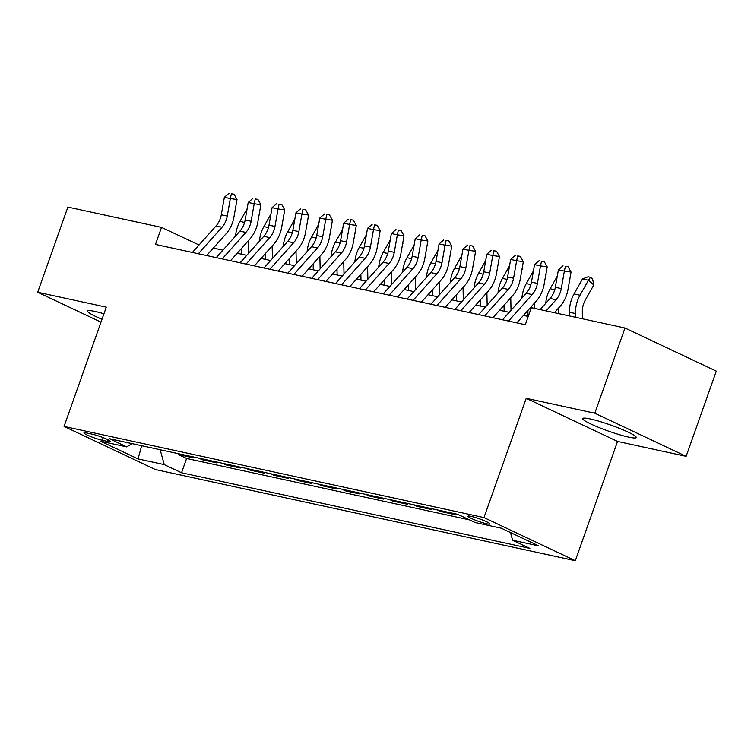 <?xml version="1.0" encoding="UTF-8"?>
<svg xmlns="http://www.w3.org/2000/svg" width="754" height="754" viewBox="0 0 754 754"><rect width="100%" height="100%" fill="white"/><g stroke="black" fill="none" stroke-linecap="round" stroke-linejoin="round"><path stroke-width="1.13" d="M590.203 418.951A28.379 3.223 -160.5 0 0 582.701 418.564A28.379 3.223 -160.5 0 0 598.921 427.499A28.379 3.223 -160.5 0 0 628.704 437.132A28.379 3.223 -160.5 0 0 636.206 437.508A28.379 3.223 -160.5 0 0 619.986 428.574A28.379 3.223 -160.5 0 0 590.203 418.951M103.948 313.768A28.379 3.223 -160.5 0 0 95.127 311.459A28.379 3.223 -160.5 0 0 87.624 311.072A28.379 3.223 -160.5 0 0 102.007 319.253M471.062 516.358A11.64 1.319 -160.5 0 0 467.98 516.207A11.64 1.319 -160.5 0 0 474.634 519.874A11.64 1.319 -160.5 0 0 486.858 523.823A11.64 1.319 -160.5 0 0 489.93 523.983A11.64 1.319 -160.5 0 0 483.276 520.317A11.64 1.319 -160.5 0 0 471.062 516.358M686.131 456.34L594.812 413.211L526.217 398.319L617.535 441.439L686.131 456.34L716.3 371.138L624.981 328.018L531.334 307.679L525.302 324.72L155.484 244.428L161.516 227.388L67.869 207.058L37.7 292.25L100.989 322.137M617.535 441.439L575.302 560.722L155.381 469.544L64.062 426.415L483.974 517.593L575.302 560.722M189.273 456.066L192.656 457.659L178.34 454.549L178.623 453.748M198.82 458.13L202.204 459.733L202.487 458.932M202.204 459.733L216.511 462.843L213.137 461.241M236.992 466.424L240.375 468.017L226.059 464.916L226.341 464.115M260.846 471.599L264.23 473.201L249.913 470.091L250.205 469.29M284.71 476.782L288.094 478.385L273.777 475.274L274.06 474.473M308.565 481.966L311.949 483.559L297.632 480.449L297.924 479.648M332.429 487.141L335.813 488.743L321.496 485.633L321.779 484.831M356.284 492.324L359.667 493.917L345.351 490.816L345.634 490.015M380.148 497.508L383.532 499.101L369.215 495.991L369.498 495.189M404.003 502.682L407.386 504.285L393.07 501.174L393.352 500.373M427.867 507.866L431.25 509.459L416.934 506.358L417.216 505.557M451.721 513.05L455.105 514.643L440.788 511.532L441.071 510.731M102.242 440.251L107.492 441.392A11.282 1.282 -160.5 0 0 110.47 441.542A11.282 1.282 -160.5 0 0 104.024 437.989A11.282 1.282 -160.5 0 0 92.186 434.163L86.936 433.022A11.282 1.282 -160.5 0 0 83.958 432.871A11.282 1.282 -160.5 0 0 90.405 436.425A11.282 1.282 -160.5 0 0 102.242 440.251L103.157 437.65M160.159 449.742L164.259 464.615L181.544 472.767L529.883 548.403L512.607 540.241L538.856 545.943L501.335 528.224L475.095 522.531L457.819 514.369L109.471 438.734L126.747 446.896L132.073 443.644M164.259 464.615L138.02 458.913L100.499 441.194L126.747 446.896M178.34 454.549L186.606 458.46L469.469 519.874M440.788 511.532L437.405 509.94M416.934 506.358L413.55 504.756M393.07 501.174L389.686 499.582M369.215 495.991L365.831 494.398M345.351 490.816L341.967 489.214M321.496 485.633L318.113 484.04M297.632 480.449L294.258 478.856M273.777 475.274L270.394 473.672M249.913 470.091L246.539 468.498M226.059 464.916L222.675 463.314M594.812 413.211L624.981 328.018M526.217 398.319L483.974 517.593M64.062 426.415L106.295 307.142L37.7 292.25M199.047 244.975L161.516 227.388M528.224 316.454L523.474 315.417M509.214 312.326L499.61 310.243M485.35 307.142L475.755 305.059M461.495 301.958L451.9 299.875M437.64 296.784L428.036 294.701M413.776 291.6L404.182 289.517M389.922 286.426L380.318 284.333M366.058 281.242L356.463 279.159M342.203 276.058L332.599 273.975M318.339 270.884L308.744 268.801M294.484 265.7L284.88 263.617M270.62 260.516L261.025 258.433M246.765 255.342L237.161 253.259M222.901 250.158L213.307 248.075M198.142 245.993L198.538 244.871M186.606 458.46L181.544 472.767M512.607 540.241L510.486 532.541M141.677 445.727L138.02 458.913M192.383 252.439L216.049 225.946A18.19 13.487 102.2 0 0 221.29 214.777L224.362 197.265L230.328 198.556L231.365 193.797L234.032 194.183L231.365 193.797M198.349 253.73L222.015 227.246A18.19 13.487 102.2 0 0 227.256 216.068L230.328 198.556L237.01 199.508L233.947 217.02A27.295 20.235 -77.8 0 1 226.087 233.778L206.643 255.531M237.01 199.508L234.032 194.183M228.98 193.278L224.362 197.265M259.404 213.08L259.546 212.27M247.105 208.801L240.008 221.403A27.295 20.235 102.2 0 0 235.568 235.983M241.572 248.32L241.695 254.239M248.575 253.316L248.302 240.79M259.621 211.808L259.753 212.458M216.238 257.614L239.913 231.129A18.19 13.487 102.2 0 0 245.154 219.951L248.226 202.449L254.192 203.74L255.22 198.981L257.896 199.358L255.22 198.981M222.204 258.914L245.879 232.421A18.19 13.487 102.2 0 0 251.12 221.252L254.192 203.74L260.875 204.692L257.802 222.194A27.295 20.235 -77.8 0 1 249.942 238.952L230.498 260.714M260.875 204.692L257.896 199.358M252.835 198.462L248.226 202.449M240.102 262.797L263.768 236.304A18.19 13.487 102.2 0 0 269.008 225.135L272.081 207.623L278.047 208.924L279.084 204.164L281.751 204.541L279.084 204.164M246.068 264.089L269.734 237.604A18.19 13.487 102.2 0 0 274.974 226.426L278.047 208.924L284.729 209.866L281.666 227.378A27.295 20.235 -77.8 0 1 273.796 244.136L254.362 265.898M284.729 209.866L281.751 204.541M276.69 203.646L272.081 207.623M263.957 267.981L287.632 241.487A18.19 13.487 102.2 0 0 292.872 230.319L295.945 212.807L301.902 214.098L302.938 209.339L305.615 209.725L302.938 209.339M269.923 269.272L293.598 242.779A18.19 13.487 102.2 0 0 298.838 231.61L301.902 214.098L308.593 215.05L305.521 232.562A27.295 20.235 -77.8 0 1 297.66 249.32L278.217 271.072M308.593 215.05L305.615 209.725M300.554 208.82L295.945 212.807M287.821 273.155L311.487 246.671A18.19 13.487 102.2 0 0 316.727 235.493L319.8 217.991L325.766 219.282L326.802 214.522L329.47 214.899L326.802 214.522M293.777 274.456L317.453 247.962A18.19 13.487 102.2 0 0 322.693 236.794L325.766 219.282L332.448 220.234L329.385 237.736A27.295 20.235 -77.8 0 1 321.515 254.494L302.081 276.256M332.448 220.234L329.47 214.899M324.409 214.004L319.8 217.991M283.259 218.264L283.4 217.454M270.969 213.976L263.872 226.586A27.295 20.235 102.2 0 0 259.433 241.167M265.436 253.504L265.559 259.423M272.43 258.49L272.166 245.964M283.485 216.992L283.617 217.633M307.123 223.438L307.264 222.628M294.823 219.16L287.726 231.761A27.295 20.235 102.2 0 0 283.287 246.341M289.291 258.679L289.413 264.597M296.294 263.674L296.02 251.148M307.34 222.166L307.472 222.816M330.978 228.622L331.119 227.812M318.688 224.343L311.591 236.945A27.295 20.235 102.2 0 0 307.151 251.525M313.146 263.862L313.278 269.781M320.148 268.858L319.885 256.332M331.204 227.35L331.336 228M354.842 233.806L354.983 232.995M342.542 229.518L335.445 242.128A27.295 20.235 102.2 0 0 331.006 256.709M337.01 269.046L337.132 274.965M344.012 274.032L343.739 261.506M355.059 232.534L355.191 233.174M311.675 278.339L335.351 251.845A18.19 13.487 102.2 0 0 340.591 240.677L343.664 223.165L349.62 224.466L350.657 219.706L353.334 220.083L350.657 219.706M317.641 279.63L341.317 253.146A18.19 13.487 102.2 0 0 346.557 241.968L349.62 224.466L356.312 225.408L353.24 242.92A27.295 20.235 -77.8 0 1 345.379 259.678L325.935 281.43M356.312 225.408L353.334 220.083M348.273 219.188L343.664 223.165M378.697 238.98L378.838 238.17M366.406 234.701L359.309 247.303A27.295 20.235 102.2 0 0 354.87 261.883M360.864 274.22L360.996 280.139M367.867 279.216L367.603 266.69M378.923 237.708L379.045 238.358M335.539 283.523L359.206 257.029A18.19 13.487 102.2 0 0 364.446 245.851L367.518 228.349L373.484 229.64L374.521 224.88L377.188 225.257L374.521 224.88M341.496 284.814L365.172 258.32A18.19 13.487 102.2 0 0 370.412 247.152L373.484 229.64L380.167 230.592L377.104 248.094A27.295 20.235 -77.8 0 1 369.234 264.861L349.799 286.614M380.167 230.592L377.188 225.257M372.127 224.362L367.518 228.349M402.561 244.164L402.702 243.353M390.261 239.876L383.164 252.486A27.295 20.235 102.2 0 0 378.725 267.067M384.728 279.404L384.851 285.323M391.731 284.39L391.458 271.864M402.777 242.892L402.909 243.542M359.394 288.697L383.07 262.213A18.19 13.487 102.2 0 0 388.31 251.035L391.383 233.523L397.339 234.824L398.376 230.064L401.053 230.441L398.376 230.064M365.36 289.998L389.026 263.504A18.19 13.487 102.2 0 0 394.276 252.336L397.339 234.824L404.031 235.766L400.958 253.278A27.295 20.235 -77.8 0 1 393.098 270.036L373.654 291.798M404.031 235.766L401.053 230.441M395.991 229.546L391.383 233.523M426.415 249.348L426.557 248.537M414.125 245.059L407.028 257.67A27.295 20.235 102.2 0 0 402.589 272.251M408.583 284.588L408.715 290.507M415.586 289.574L415.322 277.048M426.641 248.075L426.764 248.716M383.258 293.881L406.924 267.387A18.19 13.487 102.2 0 0 412.165 256.219L415.237 238.707L421.203 240.008L422.231 235.239L424.907 235.625L422.231 235.239M389.215 295.172L412.89 268.688A18.19 13.487 102.2 0 0 418.131 257.51L421.203 240.008L427.886 240.95L424.813 258.462A27.295 20.235 -77.8 0 1 416.953 275.219L397.518 296.972M427.886 240.95L424.907 235.625M419.846 234.73L415.237 238.707M450.279 254.522L450.421 253.712M437.98 250.243L430.883 262.844A27.295 20.235 102.2 0 0 426.444 277.425M432.447 289.762L432.57 295.681M439.45 294.757L439.177 282.232M450.496 253.25L450.628 253.9M407.113 299.055L430.788 272.571A18.19 13.487 102.2 0 0 436.029 261.393L439.092 243.891L445.058 245.182L446.095 240.422L448.771 240.799L446.095 240.422M413.079 300.356L436.745 273.862A18.19 13.487 102.2 0 0 441.985 262.694L445.058 245.182L451.75 246.134L448.677 263.636A27.295 20.235 -77.8 0 1 440.817 280.403L421.373 302.156M451.75 246.134L448.771 240.799M443.71 239.904L439.092 243.891M430.968 304.239L454.643 277.745A18.19 13.487 102.2 0 0 459.883 266.577L462.956 249.065L468.922 250.366L469.949 245.606L472.626 245.983L469.949 245.606M436.934 305.54L460.609 279.046A18.19 13.487 102.2 0 0 465.849 267.868L468.922 250.366L475.604 251.308L472.532 268.82A27.295 20.235 -77.8 0 1 464.671 285.577L445.228 307.34M475.604 251.308L472.626 245.983M467.565 245.088L462.956 249.065M454.832 309.423L478.498 282.929A18.19 13.487 102.2 0 0 483.748 271.76L486.811 254.249L492.777 255.54L493.813 250.78L496.49 251.167L493.813 250.78M460.798 310.714L484.464 284.23A18.19 13.487 102.2 0 0 489.704 273.052L492.777 255.54L499.468 256.492L496.396 274.004A27.295 20.235 -77.8 0 1 488.535 290.761L469.092 312.514M499.468 256.492L496.49 251.167M491.429 250.262L486.811 254.249M478.686 314.597L502.362 288.113A18.19 13.487 102.2 0 0 507.602 276.935L510.675 259.433L516.641 260.724L517.668 255.964L520.345 256.341L517.668 255.964M484.652 315.898L508.328 289.404A18.19 13.487 102.2 0 0 513.568 278.235L516.641 260.724L523.323 261.676L520.251 279.178A27.295 20.235 -77.8 0 1 512.39 295.936L492.946 317.698M523.323 261.676L520.345 256.341M515.284 255.446L510.675 259.433M502.55 319.781L526.217 293.287A18.19 13.487 102.2 0 0 531.466 282.119L534.529 264.607L540.495 265.908L541.532 261.148L544.209 261.525L541.532 261.148M508.516 321.072L532.183 294.588A18.19 13.487 102.2 0 0 537.423 283.41L540.495 265.908L547.187 266.85L544.115 284.362A27.295 20.235 -77.8 0 1 536.254 301.119L516.81 322.882M547.187 266.85L544.209 261.525M539.148 260.63L534.529 264.607M474.134 259.706L474.275 258.895M461.844 255.417L454.747 268.028A27.295 20.235 102.2 0 0 450.298 282.609M456.302 294.946L456.434 300.865M463.305 299.932L463.041 287.406M474.36 258.433L474.483 259.084M497.998 264.88L498.14 264.07M485.699 260.601L478.601 273.202A27.295 20.235 102.2 0 0 474.162 287.783M480.166 300.13L480.289 306.039M487.169 305.116L486.896 292.59M498.215 263.608L498.347 264.258M521.853 270.064L521.994 269.253M509.563 265.785L502.466 278.386A27.295 20.235 102.2 0 0 498.017 292.967M504.021 305.304L504.153 311.223M511.024 310.299L510.76 297.773M522.079 268.792L522.202 269.442M545.707 275.248L545.858 274.437M533.417 270.959L526.32 283.57A27.295 20.235 102.2 0 0 521.881 298.15M527.885 310.488L528.007 316.407M534.737 308.424L534.614 302.948M545.934 273.975L546.066 274.616M569.572 280.422L569.713 279.611M557.281 276.143L550.184 288.744A27.295 20.235 102.2 0 0 545.736 303.325M558.591 313.598L558.478 308.132M569.798 279.15L569.92 279.8M540.137 309.592L550.081 298.471A18.19 13.487 102.2 0 0 555.321 287.302L558.394 269.791L564.36 271.082L565.387 266.322L568.064 266.709L565.387 266.322M546.103 310.893L556.047 299.762A18.19 13.487 102.2 0 0 561.287 288.594L564.36 271.082L571.042 272.034L567.969 289.545A27.295 20.235 -77.8 0 1 560.109 306.303L554.397 312.693M571.042 272.034L568.064 266.709M563.002 265.804L558.394 269.791M582.456 318.782L582.305 312.165A18.19 13.487 -77.8 0 1 585.349 299.96L593.784 284.984L588.44 280.243L580.005 295.219A27.295 20.235 102.2 0 0 575.443 313.541L575.528 317.274M590.495 277.293L588.44 280.243L582.474 278.952L588.111 276.775L590.495 277.293L592.635 279.187L593.784 284.984M582.474 278.952L574.039 293.928A27.295 20.235 102.2 0 0 569.477 312.25L569.562 315.983M108.058 439.78L107.492 441.392M216.049 225.946L222.015 227.246M221.29 214.777L227.256 216.068M244.598 222.402L240.008 221.403M239.913 231.129L245.879 232.421M245.154 219.951L251.12 221.252M263.768 236.304L269.734 237.604M269.008 225.135L274.974 226.426M287.632 241.487L293.598 242.779M292.872 230.319L298.838 231.61M311.487 246.671L317.453 247.962M316.727 235.493L322.693 236.794M268.452 227.576L263.872 226.586M292.307 232.76L287.726 231.761M316.171 237.944L311.591 236.945M340.026 243.118L335.445 242.128M335.351 251.845L341.317 253.146M340.591 240.677L346.557 241.968M363.89 248.302L359.309 247.303M359.206 257.029L365.172 258.32M364.446 245.851L370.412 247.152M387.744 253.476L383.164 252.486M383.07 262.213L389.026 263.504M388.31 251.035L394.276 252.336M411.609 258.66L407.028 257.67M406.924 267.387L412.89 268.688M412.165 256.219L418.131 257.51M435.463 263.843L430.883 262.844M430.788 272.571L436.745 273.862M436.029 261.393L441.985 262.694M454.643 277.745L460.609 279.046M459.883 266.577L465.849 267.868M478.498 282.929L484.464 284.23M483.748 271.76L489.704 273.052M502.362 288.113L508.328 289.404M507.602 276.935L513.568 278.235M526.217 293.287L532.183 294.588M531.466 282.119L537.423 283.41M459.327 269.018L454.747 268.028M483.182 274.202L478.601 273.202M507.046 279.385L502.466 278.386M530.901 284.56L526.32 283.57M554.765 289.743L550.184 288.744M550.081 298.471L556.047 299.762M555.321 287.302L561.287 288.594M580.005 295.219L574.039 293.928M575.443 313.541L569.477 312.25"/></g></svg>
